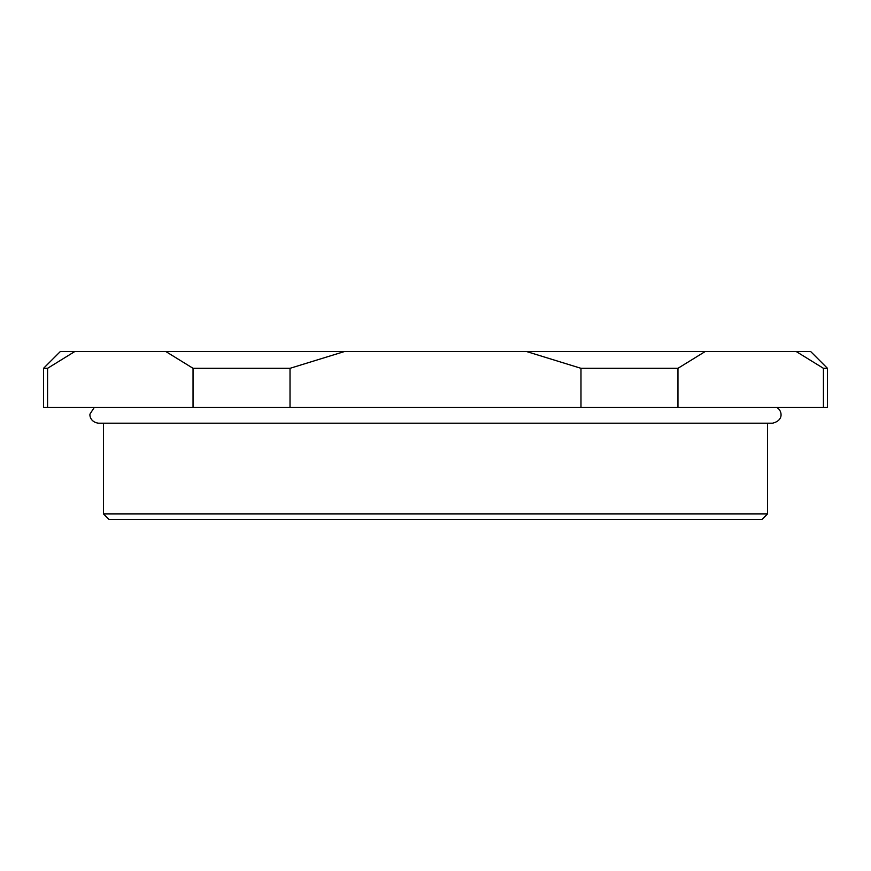 <?xml version="1.0" encoding="UTF-8"?>
<svg xmlns="http://www.w3.org/2000/svg" width="871" height="871" viewBox="0 0 871 871"><rect width="100%" height="100%" fill="white"/><g stroke="black" fill="none" stroke-linecap="round" stroke-linejoin="round"><path stroke-width="1.31" d="M767.536 513.89L761.94 519.486L109.06 519.486L103.464 513.89L767.536 513.89L767.536 423.186M823.433 407.508L827.45 407.508L827.45 368.313L823.433 368.313L823.433 407.508L677.954 407.508L677.954 368.313L580.979 368.313L580.979 407.508L677.954 407.508M580.979 407.508L290.021 407.508L290.021 368.313L193.046 368.313L193.046 407.508L290.021 407.508M193.046 407.508L47.567 407.508L47.567 368.313L43.55 368.313L43.55 407.508L47.567 407.508M43.55 368.313L60.349 351.514L810.651 351.514L827.45 368.313M796.181 351.514L823.433 368.313M677.954 368.313L705.205 351.514M526.476 351.514L580.979 368.313M290.021 368.313L344.524 351.514M165.795 351.514L193.046 368.313M47.567 368.313L74.819 351.514M776.769 407.508C781.537 409.653 784.869 420.192 772.577 423.186L98.423 423.186C90.181 422.119 89.43 414.89 90.072 413.921L94.231 407.508M103.464 513.89L103.464 423.186"/></g></svg>
